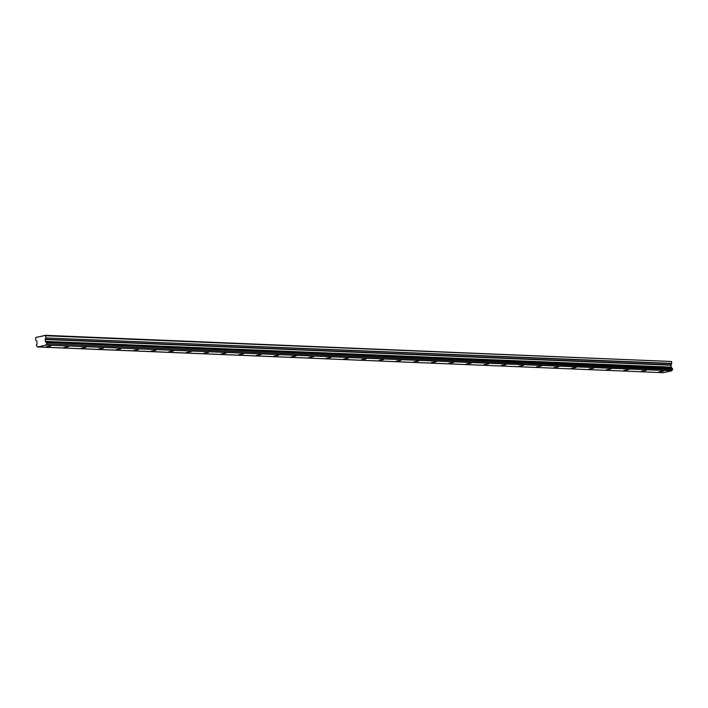 <?xml version="1.0" encoding="UTF-8"?>
<svg xmlns="http://www.w3.org/2000/svg" width="708" height="708" viewBox="0 0 708 708"><rect width="100%" height="100%" fill="white"/><g stroke="black" fill="none" stroke-linecap="round" stroke-linejoin="round"><path stroke-width="1.06" d="M658.9 371.948L663.644 371.116L658.9 371.948M46.232 346.761L50.985 345.938L46.232 346.761M63.738 347.486L68.49 346.654L63.738 347.486M81.243 348.203L85.987 347.371L81.243 348.203M98.748 348.92L103.492 348.088L98.748 348.92M116.254 349.646L120.997 348.814L116.254 349.646M133.759 350.363L138.502 349.531L133.759 350.363M151.264 351.079L156.008 350.248L151.264 351.079M168.769 351.796L173.513 350.973L168.769 351.796M186.275 352.522L191.018 351.69L186.275 352.522M203.771 353.239L208.524 352.407L203.771 353.239M221.277 353.956L226.029 353.133L221.277 353.956M238.782 354.681L243.534 353.85L238.782 354.681M256.287 355.398L261.04 354.566L256.287 355.398M273.792 356.115L278.545 355.283L273.792 356.115M291.298 356.832L296.05 356.009L291.298 356.832M308.803 357.558L313.555 356.726L308.803 357.558M326.308 358.275L331.052 357.443L326.308 358.275M343.814 358.991L348.557 358.168L343.814 358.991M361.319 359.717L366.063 358.885L361.319 359.717M378.824 360.434L383.568 359.602L378.824 360.434M396.33 361.151L401.073 360.328L396.33 361.151M413.835 361.876L418.578 361.045L413.835 361.876M431.34 362.593L436.084 361.761L431.34 362.593M448.845 363.31L453.589 362.478L448.845 363.31M466.342 364.027L471.094 363.204L466.342 364.027M483.847 364.753L488.6 363.921L483.847 364.753M501.353 365.47L506.105 364.638L501.353 365.47M518.858 366.186L523.61 365.363L518.858 366.186M536.363 366.912L541.116 366.08L536.363 366.912M553.868 367.629L558.621 366.797L553.868 367.629M571.374 368.346L576.117 367.523L571.374 368.346M588.879 369.072L593.623 368.24L588.879 369.072M606.384 369.788L611.128 368.957L606.384 369.788M623.89 370.505L628.633 369.673L623.89 370.505M641.395 371.222L646.139 370.399L641.395 371.222M663.308 372.691L37.515 346.973L46.055 345.07L671.848 370.788L663.325 372.691L37.435 346.893A1.08 0.876 92.4 0 0 36.568 346.124L36.4 344.84A1.08 0.876 92.4 0 0 37.011 343.761L36.94 341.327L35.657 339.964L35.781 337.415L41.887 336.238M671.724 363.655L670.936 365.222L671.308 367.346L45.516 341.628L45.144 339.495L45.931 337.937L671.724 363.655L671.52 361.487L45.197 335.309L41.675 336.229M671.848 370.788L671.927 370.673A1.08 0.876 92.4 0 1 672.538 369.576L672.379 368.284L46.604 342.566L672.458 368.381M671.308 367.346L45.71 341.814L671.467 367.479M672.219 368.284A1.08 0.876 92.4 0 1 671.503 367.541M671.927 370.673L46.055 345.07M46.135 344.946A1.08 0.876 92.4 0 1 46.746 343.849L672.538 369.576M672.6 369.443L46.746 343.849M46.808 343.725L46.666 342.663M45.71 341.814A1.08 0.876 92.4 0 0 46.569 342.566L672.379 368.284M671.777 363.372L45.931 337.937M45.985 337.654L45.197 335.309M38.329 337.035L37.604 336.999M671.52 361.487L45.728 335.76M671.184 367.107L45.392 341.38M42.276 336.15L41.551 336.123M670.989 364.939L45.197 339.212M45.144 339.495L670.936 365.222"/></g></svg>
